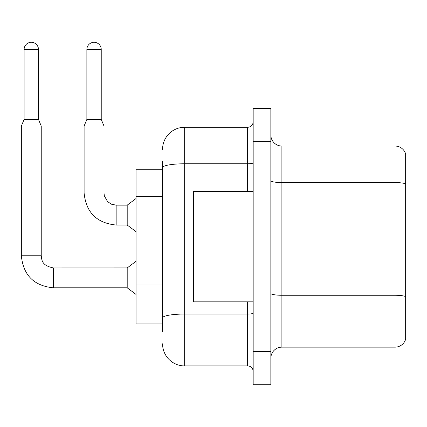 <?xml version="1.0" encoding="UTF-8"?>
<svg xmlns="http://www.w3.org/2000/svg" width="427" height="427" viewBox="0 0 427 427"><rect width="100%" height="100%" fill="white"/><g stroke="black" fill="none" stroke-linecap="round" stroke-linejoin="round"><path stroke-width="0.64" d="M162.564 188.905L162.564 161.513L162.564 169.247L136.042 169.247L136.042 323.938L162.564 323.938M405.65 302.946L405.65 338.301L405.65 302.946M270.846 358.194A11.049 11.049 0 0 1 281.895 347.146L395.044 347.146L395.044 146.045L281.895 146.045A11.049 11.049 0 0 1 270.846 134.996A11.049 11.049 0 0 0 281.895 146.045L281.895 347.146M262.007 351.565L262.007 384.711L270.846 384.711L270.846 351.565L262.007 351.565L262.007 384.711L253.168 384.711L253.168 351.565L262.007 351.565L262.007 141.625L262.007 351.565M253.168 351.565L253.168 108.474L262.007 108.474L262.007 141.625L262.007 108.474L270.846 108.474L270.846 351.565M405.65 153.998A11.049 11.049 0 0 0 395.044 146.045A11.049 11.049 0 0 1 405.65 153.998L405.65 339.187A11.049 11.049 0 0 1 395.044 347.146M405.65 339.187L405.65 338.301M270.846 293.354A11.049 1.916 -0 0 0 281.895 295.27L395.044 295.27A11.049 1.916 180 0 1 405.65 296.653L405.65 296.808M162.564 331.672L162.564 161.513M162.564 149.359A22.097 22.097 0 0 1 184.661 127.257L184.661 365.928L247.644 365.928L247.644 301.841M184.661 127.257L247.644 127.257A5.524 5.524 0 0 0 253.168 121.732M162.564 321.728L162.564 292.767M253.168 371.453A5.524 5.524 0 0 0 247.644 365.928M184.661 365.928A22.097 22.097 0 0 1 162.564 343.826M253.168 191.344L193.5 191.344L193.5 301.841L253.168 301.841M38.478 119.416L24.115 119.416L24.115 49.473A7.184 7.184 0 0 1 31.294 42.289A7.184 7.184 0 0 1 38.478 49.473L38.478 119.416L41.238 126.045L41.238 255.762C41.91 259.627 41.2 265.493 53.391 267.921L53.391 287.809C33.952 285.887 23.271 275.207 21.35 255.762L21.35 126.045L41.238 126.045M53.391 267.937L127.203 267.921L127.203 287.809L53.391 287.809C33.952 285.887 23.271 275.207 21.35 255.762L41.238 255.762M101.236 119.416L86.873 119.416L86.873 49.473A7.184 7.184 0 0 1 94.057 42.289A7.184 7.184 0 0 1 101.236 49.473L101.236 119.416L104.001 126.045L84.108 126.045L84.108 193.004L103.98 193.004M104.001 126.045L104.001 193.004L104.337 195.849L107.561 201.597L111.41 204.197L116.155 205.157L111.41 204.197L107.561 201.597L104.337 195.849L104.001 193.004L104.337 195.849L107.561 201.597L111.41 204.197L116.155 205.157L111.41 204.197L107.561 201.597L104.337 195.849L104.001 193.004L104.337 195.849L107.561 201.597L111.41 204.197L116.155 205.157L111.41 204.197L107.561 201.597L104.337 195.849L104.001 193.004L104.337 195.849L107.561 201.597L111.41 204.197L116.155 205.157L127.203 205.157L127.203 225.045L116.155 225.045L116.155 205.179M162.564 196.639L136.042 196.639M162.564 285.033L136.042 285.033M405.65 183.946A11.049 1.916 180 0 0 395.044 182.564L281.895 182.564A11.049 1.916 -0 0 1 270.846 180.648M270.846 141.625L253.168 141.625M253.168 313.098A5.524 0.961 0 0 1 247.644 314.053L184.661 314.053A22.097 3.838 180 0 0 162.564 317.891M162.564 167.619A22.097 3.838 180 0 1 184.661 163.781L247.644 163.781L247.644 127.257M247.644 191.344L247.644 163.781A5.524 0.961 0 0 0 253.168 162.82M24.115 49.473L38.478 49.473M86.873 49.473L101.236 49.473M84.108 193.004C86.03 212.443 96.715 223.124 116.155 225.045C96.715 223.124 86.03 212.443 84.108 193.004C86.03 212.443 96.715 223.124 116.155 225.045C96.715 223.124 86.03 212.443 84.108 193.004C86.03 212.443 96.715 223.124 116.155 225.045C96.715 223.124 86.03 212.443 84.108 193.004C86.03 212.443 96.715 223.124 116.155 225.045M21.35 255.762C23.271 275.207 33.952 285.887 53.391 287.809C33.952 285.887 23.271 275.207 21.35 255.762C23.271 275.207 33.952 285.887 53.391 287.809C33.952 285.887 23.271 275.207 21.35 255.762C23.271 275.207 33.952 285.887 53.391 287.809C33.952 285.887 23.271 275.207 21.35 255.762M127.203 287.809L136.042 294.438M127.203 267.921L136.042 261.287M24.115 119.416L21.35 126.045M127.203 225.045L136.042 231.674M127.203 205.157L136.042 198.528M86.873 119.416L84.108 126.045"/></g></svg>
